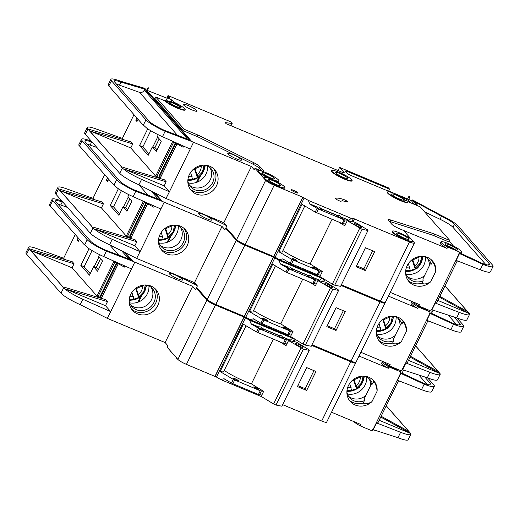 <?xml version="1.0" encoding="UTF-8"?>
<svg xmlns="http://www.w3.org/2000/svg" width="519" height="519" viewBox="0 0 519 519"><rect width="100%" height="100%" fill="white"/><g stroke="black" fill="none" stroke-linecap="round" stroke-linejoin="round"><path stroke-width="0.78" d="M295.616 343.941A4.197 0.655 -153.9 0 1 295.48 343.617A4.197 0.655 -153.9 0 1 298.853 344.551A4.197 0.655 -153.9 0 1 302.875 346.984A4.197 0.655 -153.9 0 1 303.018 347.308A4.197 0.655 -153.9 0 1 299.645 346.374A4.197 0.655 -153.9 0 1 295.616 343.941M288.551 340.561L296.401 342.112L308.818 349.676L309.253 350.344L281.882 406.208L275.991 405.047L303.362 349.177L288.551 340.561L286.06 345.635L279.838 341.846M275.991 405.047L273.604 403.99L300.968 348.126M273.604 403.99L261.18 396.425L263.665 391.345L251.41 383.878L273.331 339.121M251.41 383.878A22.901 3.581 -153.9 0 1 224.227 370.436M309.253 350.344L303.362 349.177M131.884 292.288L133.928 299.645A14.532 13.429 -41.4 0 1 129.16 299.872M349.657 383.457L351.7 390.82A14.532 13.429 -41.4 0 1 346.932 391.041M388.108 365.467A6.488 1.012 -153.9 0 1 396.406 369.534M398.78 369.8A6.87 1.077 -153.9 0 1 398.78 369.807A6.87 1.077 -153.9 0 1 393.253 368.276A6.87 1.077 -153.9 0 1 386.668 364.299A6.87 1.077 -153.9 0 1 386.61 364.228M387.881 365.311A6.87 1.077 -153.9 0 1 389.263 365.791M391.858 366.907A6.87 1.077 -153.9 0 1 396.672 369.619M402.614 371.059A11.45 1.791 -153.9 0 1 402.893 371.825A11.45 1.791 -153.9 0 1 400.863 371.902L388.984 366.927A11.45 1.791 -153.9 0 1 382.711 362.638A11.45 1.791 -153.9 0 1 382.321 361.749A11.45 1.791 -153.9 0 1 382.853 361.503M401.712 373.421L402.303 374.089L424.166 384.216A19.086 2.984 26.1 0 0 434.332 386.266L431.678 391.683A19.086 2.984 -153.9 0 1 421.512 389.633L424.166 384.216L423.186 383.106L402.193 373.252L401.712 373.421A11.45 1.791 -153.9 0 1 400.201 373.252L400.863 371.902M359.051 356.028L388.322 368.282A11.45 1.791 -153.9 0 1 382.042 363.994A11.45 1.791 -153.9 0 1 381.66 363.099L382.321 361.749M374.335 430.121L374.03 430.738A11.45 1.791 -153.9 0 1 372.006 430.815L372.668 429.46L372.999 429.596L397.217 380.168L400.532 373.395L400.201 373.252M372.551 384.047L371.591 383.658L364.195 398.748L364.435 400.603L363.242 403.042C365.253 404.392 368.172 403.905 372 401.596A15.648 14.461 -41.4 0 1 355.217 405.015A15.648 14.461 -41.4 0 1 350.28 401.485A15.648 14.461 -41.4 0 1 350.208 382.691A15.648 14.461 -41.4 0 1 368.821 377.255A15.648 14.461 -41.4 0 1 373.758 380.784A15.648 14.461 -41.4 0 1 377.112 391.17C376.638 386.642 375.516 383.45 373.745 381.608L372.551 384.047A13.643 12.605 138.6 0 0 370.125 379.7A13.643 12.605 138.6 0 0 365.817 376.625A13.643 12.605 138.6 0 0 364.688 376.217M199.568 290.776A11.45 1.791 -153.9 0 0 199.984 291.542A11.45 1.791 -153.9 0 0 201.216 292.645A11.45 1.791 -153.9 0 1 199.984 291.542A11.45 1.791 -153.9 0 1 199.568 290.776L199.432 290.984A11.45 1.791 -153.9 0 0 199.821 291.879A11.45 1.791 -153.9 0 0 202.313 293.89M221.1 306.671A11.45 1.791 -153.9 0 1 216.267 304.653A11.45 1.791 -153.9 0 0 221.1 306.671M207.204 299.431A11.45 1.791 -153.9 0 1 205.978 298.334A11.45 1.791 -153.9 0 1 205.563 297.569A11.45 1.791 -153.9 0 0 205.978 298.334A11.45 1.791 -153.9 0 0 207.204 299.431M224.227 307.981A11.45 1.791 -153.9 0 1 214.094 304.011A11.45 1.791 -153.9 0 1 205.809 298.672A11.45 1.791 -153.9 0 1 205.427 297.776L205.537 297.543M349.125 360.27A11.45 1.791 -153.9 0 1 344.292 358.246A11.45 1.791 -153.9 0 0 349.125 360.27M352.375 361.607A11.45 1.791 -153.9 0 1 339.692 356.319M171.854 352.57A11.45 1.791 -153.9 0 1 170.628 351.467A11.45 1.791 -153.9 0 1 170.213 350.708M191.738 366.602A11.45 1.791 -153.9 0 1 186.911 364.578M177.842 359.362A11.45 1.791 -153.9 0 1 176.616 358.259A11.45 1.791 -153.9 0 1 176.201 357.5M319.762 420.202A11.45 1.791 -153.9 0 1 314.936 418.178M129.108 300.748A13.643 12.605 138.6 0 0 131.891 306.573A13.643 12.605 138.6 0 0 136.192 309.655A13.643 12.605 138.6 0 0 152.411 304.913A13.643 12.605 138.6 0 0 152.352 288.532A13.643 12.605 138.6 0 0 148.051 285.45A13.643 12.605 138.6 0 0 146.916 285.041L141.35 296.68L129.108 300.735M130.788 305.114A13.643 12.605 138.6 0 0 133.779 306.917A13.643 12.605 138.6 0 0 149.368 302.934A13.643 12.605 138.6 0 0 151.035 287.254M137.444 313.846A15.648 14.461 -41.4 0 1 132.507 310.317A15.648 14.461 -41.4 0 1 132.436 291.522A15.648 14.461 -41.4 0 1 151.048 286.079A15.648 14.461 -41.4 0 1 155.985 289.608A15.648 14.461 -41.4 0 1 156.05 308.403A15.648 14.461 -41.4 0 1 137.444 313.846M131.521 309.045A15.648 14.461 138.6 0 0 135.323 311.432A15.648 14.461 138.6 0 0 153.384 306.671A15.648 14.461 138.6 0 0 154.85 288.467M258.799 389.192A2.861 0.448 26.1 0 0 256.055 387.537A2.861 0.448 26.1 0 0 253.752 386.902A2.861 0.448 26.1 0 0 253.849 387.122A2.861 0.448 26.1 0 0 256.594 388.783A2.861 0.448 26.1 0 0 258.897 389.419A2.861 0.448 26.1 0 0 258.799 389.192M238.344 380.628A2.861 0.448 26.1 0 0 235.6 378.974A2.861 0.448 26.1 0 0 233.297 378.332A2.861 0.448 26.1 0 0 233.394 378.559A2.861 0.448 26.1 0 0 236.139 380.213A2.861 0.448 26.1 0 0 238.442 380.855A2.861 0.448 26.1 0 0 238.344 380.628M282.278 337A2.861 0.448 -153.9 0 1 283.848 338.07A2.861 0.448 -153.9 0 1 283.945 338.291A2.861 0.448 -153.9 0 1 281.642 337.655A2.861 0.448 -153.9 0 1 278.898 335.994A2.861 0.448 -153.9 0 1 278.8 335.774A2.861 0.448 -153.9 0 1 279.306 335.754L261.816 328.43A2.861 0.448 -153.9 0 1 263.386 329.507A2.861 0.448 -153.9 0 1 263.483 329.727A2.861 0.448 -153.9 0 1 261.18 329.091A2.861 0.448 -153.9 0 1 258.436 327.431A2.861 0.448 -153.9 0 1 258.345 327.21A2.861 0.448 -153.9 0 1 258.851 327.191L250.956 323.882L259.688 328.923L285.301 339.647L290.166 340.302L282.362 336.831C281.506 335.534 280.513 335.118 279.391 335.585L279.306 335.754M279.391 335.585L261.9 328.261C261.051 326.964 260.058 326.555 258.936 327.022L258.851 327.191M169.33 273.831A7.636 1.194 -153.9 0 1 169.071 273.241A7.636 1.194 -153.9 0 1 175.214 274.94A7.636 1.194 -153.9 0 1 182.526 279.358A7.636 1.194 -153.9 0 1 182.785 279.955A7.636 1.194 -153.9 0 1 176.642 278.255A7.636 1.194 -153.9 0 1 169.33 273.831M364.675 376.217L359.122 387.849L346.88 391.91A13.643 12.605 138.6 0 0 349.663 397.749A13.643 12.605 138.6 0 0 353.964 400.824A13.643 12.605 138.6 0 0 364.435 400.603M348.56 396.282A13.643 12.605 138.6 0 0 351.551 398.086A13.643 12.605 138.6 0 0 365.817 395.433M363.242 403.042A15.648 14.461 -41.4 0 1 353.089 402.608A15.648 14.461 -41.4 0 1 349.287 400.22M372.623 379.642A15.648 14.461 -41.4 0 1 373.745 381.608M366.686 377.028A15.648 14.461 -41.4 0 1 347.438 394.005M400.532 373.395L402.303 374.089M398.547 380.687L378.014 422.609A11.45 1.791 -153.9 0 1 376.346 422.758M376.314 422.823L400.61 432.295A19.086 2.984 26.1 0 0 410.782 434.345A19.086 2.984 26.1 0 0 410.581 433.443L379.149 420.28M397.217 380.168L421.512 389.633M372.999 429.596L397.956 437.712L400.61 432.295M372.006 430.815L360.128 425.84L360.789 424.484L331.518 412.229M418.878 375.081L427.111 384.423M370.663 385.552A13.643 12.605 138.6 0 0 368.808 378.429M135.92 288.129L136.335 288.603L144.379 285.009M146.04 284.983A14.532 13.429 -41.4 0 1 138.722 297.711L138.651 297.082C139.014 297.212 138.91 296.362 138.333 294.545L136.335 288.603M135.628 288.343L138.722 297.711L138.651 297.082L143.685 291.847L145.339 284.97M101.86 297.166L100.712 296.686L117.151 263.139M137.749 302.259L139.935 297.796M100.712 296.686L100.517 296.472A1.907 0.668 -67.3 0 1 100.394 295.804L116.561 262.815M101.503 297.9L97.014 295.849L98.461 297.484M138.657 301.922L141.129 296.868M353.686 379.298L354.107 379.778L362.152 376.178M363.813 376.152A14.532 13.429 -41.4 0 1 356.495 388.88L356.417 388.257C356.787 388.381 356.683 387.537 356.105 385.721L354.107 379.778M353.4 379.512L356.495 388.88L356.417 388.257L361.458 383.022L363.112 376.145M96.638 267.927L93.628 266.727L97.591 271.216L102.567 261.057L98.604 256.568L99.557 254.621M93.628 266.727L89.482 275.187L80.834 265.384L89.021 248.679M79.323 239.188L78.246 241.387L77.084 240.07L78.161 237.871M75.249 234.562L63.636 258.261L64.726 259.494M30.653 249.237L72.31 261.777L74.048 263.749L72.063 267.81L98.143 297.387M64.077 287.13L105.733 299.677L107.472 301.643L105.48 305.71L110.696 311.621L134.81 262.147L192.659 286.365L195.559 289.647L196.305 288.129L197.778 288.746M124.936 266L124.391 267.11L111.423 259.993M258.936 327.022L251.04 323.713L249.633 320.262L244.118 317.09L215.456 305.127A7.636 1.194 -153.9 0 1 206.925 300.177L196.305 288.129M249.633 320.262L292.489 338.206L290.166 340.302M293.488 338.291L292.489 338.206M355.483 362.424A7.636 1.194 -153.9 0 1 355.664 362.937A7.636 1.194 -153.9 0 1 350.74 361.762L311.666 345.407M286.91 343.902L283.478 343.37L285.301 339.647M261.861 395.03L258.43 394.492L260.253 390.768L263.587 391.294M261.589 396.672L220.607 379.512L216.442 377.054L245.474 317.803M220.607 379.512L224.085 378.734L231.448 383.087L233.278 379.363L260.253 390.768M246.084 325.809L223.462 371.993L220.108 371.578L233.278 379.363M220.108 371.578L243.327 324.18L256.496 331.965L258.319 328.235M258.43 394.492L231.448 383.087M192.659 286.365L165.126 342.566L168.02 345.855L167.274 347.38L177.9 359.427A7.636 1.194 -153.9 0 0 186.431 364.377L216.442 377.054M355.664 362.937L326.639 422.187A7.636 1.194 -153.9 0 1 321.715 421.019L282.641 404.658M165.126 342.566L107.277 318.348L110.696 311.621M372 401.596L377.112 391.17M388.322 368.282L388.984 366.927M197.045 285.547A7.636 1.194 26.1 0 0 194.34 284.088L175.033 274.499M125.559 252.896L133.02 261.349L106.401 251.164L105.428 250.061L130.833 259.785L124.106 252.15M134.81 262.147L133.02 261.349M50.33 206.062L49.986 205.92L52.802 200.684L87.211 239.707A19.086 2.984 26.1 0 0 106.401 251.164L103.748 256.581L131.495 268.92M103.748 256.581A19.086 2.984 -153.9 0 1 88.191 248.121L83.397 243.807L50.226 205.946M30.958 250.606L72.063 267.81M29.006 248.737L62.624 286.507M83.397 243.807L83.747 243.956M408.803 431.425L386.233 405.832L408.836 431.438M386.259 405.78L408.94 431.497M410.782 434.345L408.122 439.762A19.086 2.984 -153.9 0 1 397.956 437.712M434.332 386.266A19.086 2.984 26.1 0 0 433.689 384.78L427.624 377.903M63.636 258.261L36.953 248.646A19.086 2.984 26.1 0 0 28.603 247.278A19.086 2.984 26.1 0 0 28.785 248.16L29.2 248.614M28.792 248.147L29.09 248.575M49.986 205.92L49.688 205.498A19.086 2.984 -153.9 0 1 49.506 204.616L52.16 199.199A19.086 2.984 26.1 0 0 52.802 200.684M110.592 311.582L82.845 299.242A19.086 2.984 26.1 0 1 67.295 290.783L65.816 289.102L105.48 305.71M107.277 318.348L80.192 304.659A19.086 2.984 -153.9 0 1 61.008 293.203L63.578 287.948L67.295 290.783M28.603 247.278L25.95 252.695A19.086 2.984 -153.9 0 0 26.592 254.18L61.008 293.203M256.496 331.965L283.478 343.37M61.995 201.106L60.502 200.568A19.086 2.984 26.1 0 0 52.16 199.199M62.423 286.631L63.578 287.948M30.816 250.547L62.501 286.469M381.128 416.244L408.959 431.51L410.581 433.443M215.138 376.398L244.164 317.148M215.093 376.34L244.118 317.09M214.976 376.327L244.001 317.077M315.961 371.481L306.671 390.444L297.432 386.571L306.723 367.614L315.961 371.481M294.364 341.71L295.447 339.484M294.182 341.671L295.298 339.394M423.186 383.106A15.272 2.387 26.1 0 0 430.906 384.592A15.272 2.387 26.1 0 0 430.394 383.398L424.698 376.943M62.987 202.235L62.261 201.975A15.272 2.387 26.1 0 0 55.585 200.879A15.272 2.387 26.1 0 0 56.097 202.066L90.514 241.088A15.272 2.387 26.1 0 0 105.428 250.061M57.881 204.09A15.272 2.387 -153.9 0 1 60.768 205.018L67.626 207.49M65.816 289.102L107.472 301.643M32.392 251.202L74.048 263.749M400.785 381.556L398.462 380.862M410.698 433.482L380.738 417.042M148.914 285.859A15.648 14.461 -41.4 0 1 129.666 302.83M224 378.902L225.265 379.434M290.251 340.133L282.362 336.831M297.88 385.656L305.127 388.692L306.671 390.444M305.127 388.692L313.969 370.644M96.69 267.83L98.331 269.698M92.064 250.586L84.136 266.766L80.834 265.384M84.136 266.766L90.228 273.675M94.062 266.909L98.941 256.95M78.583 240.699L77.084 240.07M360.128 425.84A11.45 1.791 -153.9 0 1 353.887 421.597M324.978 284.016A4.197 0.655 -153.9 0 1 324.836 283.685A4.197 0.655 -153.9 0 1 328.216 284.62A4.197 0.655 -153.9 0 1 332.238 287.052A4.197 0.655 -153.9 0 1 332.381 287.383A4.197 0.655 -153.9 0 1 329.001 286.443A4.197 0.655 -153.9 0 1 324.978 284.016M317.907 280.63L325.757 282.18L338.18 289.751L338.609 290.413L311.238 346.277L305.354 345.116L332.724 289.252L317.907 280.63L315.422 285.709L309.194 281.914M305.354 345.116L302.96 344.065L330.331 288.194M302.96 344.065L290.536 336.494L293.027 331.414L280.766 323.947L302.694 279.196M280.766 323.947A22.901 3.581 -153.9 0 1 253.583 310.505M338.609 290.413L332.724 289.252M354.334 224.085A4.197 0.655 -153.9 0 1 354.198 223.754A4.197 0.655 -153.9 0 1 357.572 224.695A4.197 0.655 -153.9 0 1 361.594 227.121A4.197 0.655 -153.9 0 1 361.737 227.452A4.197 0.655 -153.9 0 1 358.357 226.518A4.197 0.655 -153.9 0 1 354.334 224.085M347.263 220.698L355.113 222.255L367.536 229.82L367.965 230.488L340.6 286.352L334.71 285.191L362.08 229.32L347.263 220.698L344.778 225.778L338.55 221.989M334.71 285.191L332.316 284.133L359.686 228.269M332.316 284.133L319.899 276.569L322.383 271.489L310.122 264.022L332.05 219.265M310.122 264.022A22.901 3.581 -153.9 0 1 282.939 250.58M367.965 230.488L362.08 229.32M161.247 232.356L163.284 239.72A14.532 13.429 -41.4 0 1 158.516 239.94M379.019 323.532L381.056 330.888A14.532 13.429 -41.4 0 1 376.288 331.116M417.464 305.535A6.488 1.012 -153.9 0 1 425.768 309.603M428.136 309.875A6.87 1.077 -153.9 0 1 428.136 309.882A6.87 1.077 -153.9 0 1 422.609 308.351A6.87 1.077 -153.9 0 1 416.024 304.368A6.87 1.077 -153.9 0 1 415.966 304.296M417.237 305.38A6.87 1.077 -153.9 0 1 418.625 305.86M421.22 306.976A6.87 1.077 -153.9 0 1 426.034 309.687M431.97 311.128A11.45 1.791 -153.9 0 1 432.249 311.893A11.45 1.791 -153.9 0 1 430.225 311.971L418.346 307.001A11.45 1.791 -153.9 0 1 412.067 302.713A11.45 1.791 -153.9 0 1 411.684 301.818A11.45 1.791 -153.9 0 1 412.216 301.578M431.075 313.489L431.659 314.157L453.522 324.284A19.086 2.984 26.1 0 0 463.694 326.341L461.034 331.758A19.086 2.984 -153.9 0 1 450.868 329.701L453.522 324.284L452.549 323.181L431.549 313.327L431.075 313.489A11.45 1.791 -153.9 0 1 429.563 313.327L430.225 311.971M388.407 296.096L417.685 308.351A11.45 1.791 -153.9 0 1 411.405 304.069A11.45 1.791 -153.9 0 1 411.016 303.174L411.684 301.818M403.691 370.19L403.386 370.806A11.45 1.791 -153.9 0 1 401.362 370.884L405.676 362.898L429.888 313.463L429.563 313.327M401.907 324.122L400.947 323.733L393.558 338.823L393.798 340.672L392.604 343.111C394.609 344.46 397.528 343.98 401.362 341.671A15.648 14.461 -41.4 0 1 384.573 345.09A15.648 14.461 -41.4 0 1 379.636 341.56A15.648 14.461 -41.4 0 1 379.571 322.766A15.648 14.461 -41.4 0 1 398.177 317.323A15.648 14.461 -41.4 0 1 403.114 320.852A15.648 14.461 -41.4 0 1 406.468 331.245C405.994 326.711 404.872 323.525 403.101 321.683L401.907 324.122A13.643 12.605 138.6 0 0 399.481 319.775A13.643 12.605 138.6 0 0 395.18 316.694A13.643 12.605 138.6 0 0 394.044 316.285L388.478 327.924L376.243 331.978M230.572 232.713A11.45 1.791 -153.9 0 1 229.346 231.61A11.45 1.791 -153.9 0 1 228.931 230.851A11.45 1.791 -153.9 0 0 229.346 231.61A11.45 1.791 -153.9 0 0 230.572 232.713M231.675 233.959A11.45 1.791 -153.9 0 1 229.177 231.948A11.45 1.791 -153.9 0 1 228.795 231.059L228.905 230.825M250.456 246.746A11.45 1.791 -153.9 0 1 245.63 244.721A11.45 1.791 -153.9 0 0 250.456 246.746M236.56 239.506A11.45 1.791 -153.9 0 1 235.334 238.403A11.45 1.791 -153.9 0 1 234.919 237.644A11.45 1.791 -153.9 0 0 235.334 238.403A11.45 1.791 -153.9 0 0 236.56 239.506M253.59 248.056A11.45 1.791 -153.9 0 1 243.456 244.086A11.45 1.791 -153.9 0 1 235.165 238.74A11.45 1.791 -153.9 0 1 234.783 237.845L234.899 237.618M378.481 300.345A11.45 1.791 -153.9 0 1 373.654 298.321A11.45 1.791 -153.9 0 0 378.481 300.345M381.737 301.675A11.45 1.791 -153.9 0 1 369.048 296.394M177.407 225.525A13.643 12.605 138.6 0 0 176.272 225.116L170.706 236.748L158.47 240.81A13.643 12.605 138.6 0 0 161.247 246.648A13.643 12.605 138.6 0 0 165.555 249.723A13.643 12.605 138.6 0 0 181.773 244.981A13.643 12.605 138.6 0 0 181.708 228.6A13.643 12.605 138.6 0 0 177.407 225.525M160.15 245.182A13.643 12.605 138.6 0 0 163.135 246.986A13.643 12.605 138.6 0 0 178.731 243.009A13.643 12.605 138.6 0 0 180.398 227.328M166.807 253.914A15.648 14.461 -41.4 0 1 161.87 250.385A15.648 14.461 -41.4 0 1 161.798 231.591A15.648 14.461 -41.4 0 1 180.404 226.154A15.648 14.461 -41.4 0 1 185.341 229.683A15.648 14.461 -41.4 0 1 185.413 248.471A15.648 14.461 -41.4 0 1 166.807 253.914M160.877 249.12A15.648 14.461 138.6 0 0 164.679 251.507A15.648 14.461 138.6 0 0 182.74 246.739A15.648 14.461 138.6 0 0 184.206 228.542M288.155 329.267A2.861 0.448 26.1 0 0 285.418 327.606A2.861 0.448 26.1 0 0 283.115 326.97A2.861 0.448 26.1 0 0 283.212 327.191A2.861 0.448 26.1 0 0 285.95 328.851A2.861 0.448 26.1 0 0 288.253 329.487A2.861 0.448 26.1 0 0 288.155 329.267M267.7 320.703A2.861 0.448 26.1 0 0 264.956 319.042A2.861 0.448 26.1 0 0 262.653 318.407A2.861 0.448 26.1 0 0 262.75 318.627A2.861 0.448 26.1 0 0 265.494 320.288A2.861 0.448 26.1 0 0 267.798 320.924A2.861 0.448 26.1 0 0 267.7 320.703M311.634 277.068A2.861 0.448 -153.9 0 1 313.204 278.139A2.861 0.448 -153.9 0 1 313.301 278.366A2.861 0.448 -153.9 0 1 310.998 277.723A2.861 0.448 -153.9 0 1 308.254 276.069A2.861 0.448 -153.9 0 1 308.156 275.842A2.861 0.448 -153.9 0 1 308.669 275.823L291.178 268.505A2.861 0.448 -153.9 0 1 292.748 269.575A2.861 0.448 -153.9 0 1 292.846 269.796A2.861 0.448 -153.9 0 1 290.543 269.16A2.861 0.448 -153.9 0 1 287.798 267.506A2.861 0.448 -153.9 0 1 287.701 267.279A2.861 0.448 -153.9 0 1 288.207 267.259L280.318 263.957L289.051 268.991L314.657 279.715L319.529 280.37L311.718 276.899C310.862 275.602 309.875 275.187 308.747 275.654L308.669 275.823M308.747 275.654L291.263 268.336C290.406 267.038 289.42 266.623 288.292 267.09L288.207 267.259M198.686 213.906A7.636 1.194 -153.9 0 1 198.427 213.309A7.636 1.194 -153.9 0 1 204.57 215.009A7.636 1.194 -153.9 0 1 211.882 219.433A7.636 1.194 -153.9 0 1 212.141 220.024A7.636 1.194 -153.9 0 1 205.998 218.324A7.636 1.194 -153.9 0 1 198.686 213.906M376.243 331.991A13.643 12.605 138.6 0 0 379.019 337.817A13.643 12.605 138.6 0 0 383.32 340.899A13.643 12.605 138.6 0 0 393.798 340.672M377.923 336.357A13.643 12.605 138.6 0 0 380.907 338.161A13.643 12.605 138.6 0 0 395.18 335.508M392.604 343.111A15.648 14.461 -41.4 0 1 382.451 342.676A15.648 14.461 -41.4 0 1 378.649 340.289M401.978 319.71A15.648 14.461 -41.4 0 1 403.101 321.683M396.042 317.103A15.648 14.461 -41.4 0 1 376.8 334.074M429.888 313.463L431.659 314.157M427.909 320.761L407.37 362.684A11.45 1.791 -153.9 0 1 405.702 362.833M405.676 362.898L429.972 372.363A19.086 2.984 26.1 0 0 440.138 374.42A19.086 2.984 26.1 0 0 439.943 373.511L408.511 360.355M426.573 320.236L450.868 329.701M402.355 369.671L427.319 377.78L429.972 372.363M401.362 370.884L389.484 365.914L390.145 364.559L360.874 352.304M448.234 315.15L456.473 324.492M400.019 325.621A13.643 12.605 138.6 0 0 398.164 318.497M165.276 228.198L165.697 228.671L173.735 225.077M175.396 225.051A14.532 13.429 -41.4 0 1 168.078 237.78L168.007 237.157C168.37 237.28 168.266 236.437 167.695 234.62L165.697 228.671M164.984 228.412L168.078 237.78L168.007 237.157L173.041 231.922L174.702 225.038M131.216 237.241L130.074 236.761L146.507 203.208M167.105 242.334L169.291 237.871M130.074 236.761L129.88 236.541A1.907 0.668 -67.3 0 1 129.756 235.873L145.917 202.884M130.859 237.968L126.377 235.918L127.823 237.553M168.013 241.99L170.492 236.936M383.048 319.367L383.47 319.847L391.508 316.246M393.168 316.227A14.532 13.429 -41.4 0 1 385.851 328.955L385.779 328.326C386.142 328.449 386.039 327.606 385.468 325.789L383.47 319.847M382.756 319.587L385.851 328.955L385.779 328.326L390.813 323.09L392.474 316.214M126 207.996L122.99 206.796L126.947 211.285L131.923 201.132L127.966 196.636L128.92 194.69M122.99 206.796L118.838 215.262L110.197 205.459L118.377 188.754M108.679 179.256L107.608 181.455L106.447 180.138L107.524 177.946M104.604 174.637L92.998 198.329L94.082 199.562M60.009 189.305L101.672 201.852L103.411 203.824L101.419 207.885L127.505 237.462M93.433 227.199L135.096 239.746L136.834 241.718L134.843 245.779L140.059 251.696L164.166 202.215L222.015 226.433L224.915 229.722L225.661 228.198L227.134 228.814M154.292 206.075L153.754 207.185L140.779 200.068M288.292 267.09L280.396 263.788L278.988 260.337L273.474 257.165L244.819 245.202A7.636 1.194 -153.9 0 1 236.288 240.245L225.661 228.198M278.988 260.337L321.851 278.281L319.529 280.37M322.844 278.366L321.851 278.281M384.839 302.493A7.636 1.194 -153.9 0 1 385.027 303.005A7.636 1.194 -153.9 0 1 380.103 301.837L341.028 285.476M316.266 283.977L312.834 283.439L314.657 279.715M291.224 335.099L287.786 334.567L289.615 330.843L292.943 331.369M290.951 336.747L249.963 319.587L245.805 317.128L274.83 257.878M249.963 319.587L253.447 318.809L260.81 323.162L262.633 319.438L289.615 330.843M275.446 265.877L252.818 312.062L249.464 311.653L262.633 319.438M249.464 311.653L272.689 264.249L285.852 272.034L287.682 268.31M287.786 334.567L260.81 323.162M222.015 226.433L194.482 282.641L197.382 285.924L196.636 287.448L207.263 299.495A7.636 1.194 -153.9 0 0 215.794 304.452L245.805 317.128M385.027 303.005L355.995 362.256A7.636 1.194 -153.9 0 1 351.071 361.088L311.997 344.726M194.482 282.641L136.633 258.423L140.059 251.696M401.362 341.671L406.468 331.245M417.685 308.351L418.346 307.001M226.407 225.622A7.636 1.194 26.1 0 0 223.695 224.163L204.389 214.568M154.922 192.964L162.376 201.417L135.757 191.239L134.784 190.129L160.196 199.854L153.462 192.225M164.166 202.215L162.376 201.417M79.686 146.131L79.342 145.988L82.158 140.759L116.574 179.775A19.086 2.984 26.1 0 0 135.757 191.239L133.104 196.656L160.851 208.988M133.104 196.656A19.086 2.984 -153.9 0 1 117.553 188.189L112.759 183.882L79.582 146.014M60.321 190.681L101.419 207.885M58.368 188.812L91.986 226.576M112.759 183.882L113.11 184.024M415.596 345.888L438.192 371.513M415.615 345.849L438.296 371.572M415.589 345.901L438.166 371.494M440.138 374.42L437.485 379.837A19.086 2.984 -153.9 0 1 427.319 377.78M463.694 326.341A19.086 2.984 26.1 0 0 463.052 324.849L456.986 317.972M92.998 198.329L66.309 188.715A19.086 2.984 26.1 0 0 57.966 187.346A19.086 2.984 26.1 0 0 58.147 188.228L58.154 188.215M79.342 145.988L79.044 145.567A19.086 2.984 -153.9 0 1 78.862 144.684L81.515 139.267A19.086 2.984 26.1 0 0 82.158 140.759M139.955 251.65L112.208 239.317A19.086 2.984 26.1 0 1 96.651 230.851L95.172 229.171L134.843 245.779M136.633 258.423L109.554 244.734A19.086 2.984 -153.9 0 1 90.364 233.271L92.94 228.016L96.651 230.851M57.966 187.346L55.306 192.763A19.086 2.984 -153.9 0 0 55.948 194.255L90.364 233.271M285.852 272.034L312.834 283.439M91.35 141.174L89.865 140.636A19.086 2.984 26.1 0 0 81.515 139.267M91.779 226.699L92.94 228.016M60.172 190.616L91.857 226.544M410.49 356.313L438.315 371.578L439.943 373.511M244.501 316.467L273.526 257.216M244.449 316.415L273.474 257.165M244.332 316.402L273.357 257.152M345.317 311.556L336.033 330.512L326.795 326.646L336.078 307.683L345.317 311.556M323.72 281.778L324.81 279.559M323.538 281.746L324.654 279.469M452.549 323.181A15.272 2.387 26.1 0 0 460.262 324.66A15.272 2.387 26.1 0 0 459.75 323.467L454.06 317.018M92.35 142.303L91.623 142.044A15.272 2.387 26.1 0 0 84.941 140.947A15.272 2.387 26.1 0 0 85.46 142.141L119.87 181.157A15.272 2.387 26.1 0 0 134.784 190.129M87.244 144.165A15.272 2.387 -153.9 0 1 90.131 145.093L96.982 147.558M95.172 229.171L136.834 241.718M61.748 191.277L103.411 203.824M430.141 321.631L427.825 320.93M440.054 373.55L410.094 357.117M178.27 225.927A15.648 14.461 -41.4 0 1 159.028 242.898M253.363 318.977L254.628 319.503M319.613 280.202L311.718 276.899M327.242 325.731L334.483 328.761L336.033 330.512M334.483 328.761L343.325 310.719M126.046 207.905L127.693 209.767M121.427 190.655L113.492 206.841L110.197 205.459M113.492 206.841L119.584 213.744M123.418 206.977L128.297 197.019M107.939 180.768L106.447 180.138M389.484 365.914A11.45 1.791 -153.9 0 1 383.243 361.665M190.603 172.431L192.646 179.788A14.532 13.429 -41.4 0 1 187.878 180.015M408.375 263.6L410.419 270.963A14.532 13.429 -41.4 0 1 405.65 271.184M446.827 245.61A6.488 1.012 -153.9 0 1 455.124 249.678M445.386 244.443A6.87 1.077 -153.9 0 1 445.153 243.904A6.87 1.077 -153.9 0 1 450.68 245.435A6.87 1.077 -153.9 0 1 457.265 249.412A6.87 1.077 -153.9 0 1 457.499 249.95A6.87 1.077 -153.9 0 1 451.971 248.419A6.87 1.077 -153.9 0 1 445.386 244.443M446.593 245.448A6.87 1.077 -153.9 0 1 455.39 249.762M461.222 251.073A11.45 1.791 -153.9 0 1 461.612 251.968A11.45 1.791 -153.9 0 1 459.581 252.046L447.702 247.07A11.45 1.791 -153.9 0 1 441.429 242.782A11.45 1.791 -153.9 0 1 441.04 241.886A11.45 1.791 -153.9 0 1 450.252 244.443A11.45 1.791 -153.9 0 1 461.222 251.073M460.431 253.564L461.021 254.226L482.884 264.359A19.086 2.984 26.1 0 0 493.05 266.409L490.397 271.826A19.086 2.984 -153.9 0 1 480.231 269.776L482.884 264.359L481.904 263.25L460.911 253.395L460.431 253.564A11.45 1.791 -153.9 0 1 458.919 253.395L459.581 252.046M400.188 229.048L447.041 248.426A11.45 1.791 -153.9 0 1 440.761 244.138A11.45 1.791 -153.9 0 1 440.378 243.242L441.04 241.886M433.047 310.265L432.749 310.881A11.45 1.791 -153.9 0 1 430.725 310.959L431.386 309.603L431.717 309.739L459.25 253.538L458.919 253.395M431.263 264.19L430.309 263.801L422.914 278.891L423.154 280.747L421.96 283.186C423.971 284.535 426.89 284.049 430.718 281.739A15.648 14.461 -41.4 0 1 413.935 285.158A15.648 14.461 -41.4 0 1 408.998 281.629A15.648 14.461 -41.4 0 1 408.927 262.835A15.648 14.461 -41.4 0 1 427.533 257.398A15.648 14.461 -41.4 0 1 432.47 260.927A15.648 14.461 -41.4 0 1 435.824 271.314C435.357 266.785 434.234 263.594 432.463 261.751L431.263 264.19A13.643 12.605 138.6 0 0 428.843 259.844A13.643 12.605 138.6 0 0 424.536 256.769A13.643 12.605 138.6 0 0 423.4 256.36L417.84 267.992L405.599 272.053A13.643 12.605 138.6 0 0 408.382 277.892A13.643 12.605 138.6 0 0 412.683 280.967A13.643 12.605 138.6 0 0 423.154 280.747M346.841 201.852A3.056 0.48 26.1 0 0 347.769 201.936A3.056 0.48 26.1 0 0 347.665 201.696A3.056 0.48 26.1 0 0 343.208 199.328A25.191 3.944 26.1 0 0 335.657 198.518A3.056 0.48 26.1 0 0 335.644 198.537A3.056 0.48 26.1 0 0 338.122 200.282A3.056 0.48 26.1 0 0 341.119 201.236A19.086 2.984 26.1 0 1 346.841 201.852M168.72 101.795A6.87 1.077 -153.9 0 1 174.618 103.703A6.87 1.077 -153.9 0 1 180.651 107.427A6.87 1.077 -153.9 0 1 180.872 107.751M168.941 102.12A6.87 1.077 -153.9 0 1 168.707 101.581A6.87 1.077 -153.9 0 1 174.235 103.112A6.87 1.077 -153.9 0 1 180.82 107.089A6.87 1.077 -153.9 0 1 181.053 107.628A6.87 1.077 -153.9 0 1 175.526 106.097A6.87 1.077 -153.9 0 1 168.941 102.12M231.026 125.754L232.155 123.464L230.702 121.822L168.013 95.574L170.089 97.929A3.627 0.564 26.1 0 0 167.747 97.371L166.508 99.914A3.627 0.564 26.1 0 0 168.039 101.224A7.636 1.194 26.1 0 1 175.565 103.612L174.786 102.697L175.513 102.918A11.45 1.791 -153.9 0 1 184.777 108.75A11.45 1.791 -153.9 0 1 185.166 109.639A11.45 1.791 -153.9 0 1 175.954 107.089A11.45 1.791 -153.9 0 1 164.984 100.459L164.815 100.796A11.45 1.791 -153.9 0 0 175.785 107.433A11.45 1.791 -153.9 0 0 184.998 109.983L185.166 109.639M396.853 195.267L406.487 199.302L405.929 200.438L404.684 200.191A7.636 1.194 26.1 0 0 404.431 199.809A7.636 1.194 26.1 0 0 394.615 194.346L395.53 194.515L394.933 193.762A11.45 1.791 -153.9 0 0 387.544 192.011L387.382 192.348A11.45 1.791 -153.9 0 0 396.873 198.991A11.45 1.791 -153.9 0 0 407.947 202.423L408.116 202.086A11.45 1.791 -153.9 0 1 397.041 198.654A11.45 1.791 -153.9 0 1 387.544 192.011M351.7 179.665A11.45 1.791 -153.9 0 1 352.083 180.56A11.45 1.791 -153.9 0 1 342.877 178.011A11.45 1.791 -153.9 0 1 331.901 171.38A11.45 1.791 -153.9 0 1 331.518 170.485A11.45 1.791 -153.9 0 1 340.73 173.035A11.45 1.791 -153.9 0 1 351.7 179.665M352.083 180.56L351.921 180.897A11.45 1.791 -153.9 0 1 342.709 178.348A11.45 1.791 -153.9 0 1 331.738 171.718A11.45 1.791 -153.9 0 1 331.356 170.822L331.518 170.485M278.502 179.97A11.45 1.791 -153.9 0 1 278.885 180.865A11.45 1.791 -153.9 0 1 269.672 178.315A11.45 1.791 -153.9 0 1 258.702 171.685A11.45 1.791 -153.9 0 1 258.319 170.79A11.45 1.791 -153.9 0 1 267.532 173.34A11.45 1.791 -153.9 0 1 278.502 179.97M278.885 180.865L278.722 181.202A11.45 1.791 -153.9 0 1 274.966 180.807M268.064 177.978A11.45 1.791 -153.9 0 1 258.54 172.023A11.45 1.791 -153.9 0 1 258.151 171.127L258.319 170.79M284.49 186.762A11.45 1.791 -153.9 0 1 284.873 187.657A11.45 1.791 -153.9 0 1 275.667 185.108A11.45 1.791 -153.9 0 1 264.69 178.471A11.45 1.791 -153.9 0 1 264.307 177.582A11.45 1.791 -153.9 0 1 273.519 180.132A11.45 1.791 -153.9 0 1 284.49 186.762M284.873 187.657L284.71 187.995A11.45 1.791 -153.9 0 1 275.498 185.445A11.45 1.791 -153.9 0 1 264.528 178.815A11.45 1.791 -153.9 0 1 264.139 177.92L264.307 177.582M412.514 240.362A11.45 1.791 -153.9 0 1 412.897 241.257A11.45 1.791 -153.9 0 1 403.685 238.701A11.45 1.791 -153.9 0 1 392.714 232.071A11.45 1.791 -153.9 0 1 392.332 231.176A11.45 1.791 -153.9 0 1 401.544 233.732A11.45 1.791 -153.9 0 1 412.514 240.362M412.897 241.257L412.735 241.595A11.45 1.791 -153.9 0 1 403.523 239.045A11.45 1.791 -153.9 0 1 392.552 232.408A11.45 1.791 -153.9 0 1 392.163 231.519L392.332 231.176M206.763 165.593A13.643 12.605 138.6 0 0 205.634 165.185L200.068 176.823L187.826 180.878A13.643 12.605 138.6 0 0 190.609 186.717A13.643 12.605 138.6 0 0 194.91 189.792A13.643 12.605 138.6 0 0 211.129 185.049A13.643 12.605 138.6 0 0 211.071 168.675A13.643 12.605 138.6 0 0 206.763 165.593M189.506 185.257A13.643 12.605 138.6 0 0 192.497 187.054A13.643 12.605 138.6 0 0 208.087 183.077A13.643 12.605 138.6 0 0 209.754 167.397M196.163 193.989A15.648 14.461 -41.4 0 1 191.226 190.46A15.648 14.461 -41.4 0 1 191.154 171.666A15.648 14.461 -41.4 0 1 209.767 166.223A15.648 14.461 -41.4 0 1 214.704 169.752A15.648 14.461 -41.4 0 1 214.769 188.546A15.648 14.461 -41.4 0 1 196.163 193.989M190.233 189.188A15.648 14.461 138.6 0 0 194.035 191.576A15.648 14.461 138.6 0 0 212.102 186.814A15.648 14.461 138.6 0 0 213.569 168.61M317.518 269.335A2.861 0.448 26.1 0 0 314.774 267.681A2.861 0.448 26.1 0 0 312.47 267.038A2.861 0.448 26.1 0 0 312.568 267.266A2.861 0.448 26.1 0 0 315.312 268.92A2.861 0.448 26.1 0 0 317.615 269.562A2.861 0.448 26.1 0 0 317.518 269.335M297.063 260.772A2.861 0.448 26.1 0 0 294.318 259.117A2.861 0.448 26.1 0 0 292.015 258.475A2.861 0.448 26.1 0 0 292.113 258.702A2.861 0.448 26.1 0 0 294.85 260.356A2.861 0.448 26.1 0 0 297.153 260.999A2.861 0.448 26.1 0 0 297.063 260.772M396.678 233.732A6.87 1.077 -153.9 0 1 396.445 233.193A6.87 1.077 -153.9 0 1 401.972 234.724A6.87 1.077 -153.9 0 1 408.557 238.701A6.87 1.077 -153.9 0 1 408.784 239.24A6.87 1.077 -153.9 0 1 403.257 237.708A6.87 1.077 -153.9 0 1 396.678 233.732M268.654 180.132A6.87 1.077 -153.9 0 1 268.42 179.593A6.87 1.077 -153.9 0 1 273.948 181.125A6.87 1.077 -153.9 0 1 280.532 185.108A6.87 1.077 -153.9 0 1 280.76 185.64A6.87 1.077 -153.9 0 1 275.232 184.109A6.87 1.077 -153.9 0 1 268.654 180.132M340.996 217.137A2.861 0.448 -153.9 0 1 342.566 218.214A2.861 0.448 -153.9 0 1 342.657 218.434A2.861 0.448 -153.9 0 1 340.354 217.798A2.861 0.448 -153.9 0 1 337.616 216.138A2.861 0.448 -153.9 0 1 337.519 215.917A2.861 0.448 -153.9 0 1 338.025 215.898L320.534 208.573A2.861 0.448 -153.9 0 1 322.104 209.644A2.861 0.448 -153.9 0 1 322.202 209.871A2.861 0.448 -153.9 0 1 319.899 209.235A2.861 0.448 -153.9 0 1 317.154 207.574A2.861 0.448 -153.9 0 1 317.064 207.353A2.861 0.448 -153.9 0 1 317.57 207.334L309.674 204.025L318.407 209.066L344.019 219.79L348.885 220.445L341.074 216.968C340.224 215.67 339.231 215.262 338.109 215.729L338.025 215.898M338.109 215.729L320.619 208.404C319.769 207.107 318.776 206.692 317.647 207.165L317.57 207.334M335.864 173.035A6.87 1.077 -153.9 0 1 335.631 172.503A6.87 1.077 -153.9 0 1 341.158 174.034A6.87 1.077 -153.9 0 1 347.743 178.011A6.87 1.077 -153.9 0 1 347.97 178.549A6.87 1.077 -153.9 0 1 342.443 177.018A6.87 1.077 -153.9 0 1 335.864 173.035M228.042 153.974A7.636 1.194 -153.9 0 1 227.789 153.377A7.636 1.194 -153.9 0 1 233.926 155.077A7.636 1.194 -153.9 0 1 241.244 159.502A7.636 1.194 -153.9 0 1 241.497 160.099A7.636 1.194 -153.9 0 1 235.36 158.399A7.636 1.194 -153.9 0 1 228.042 153.974M262.666 173.34A6.87 1.077 -153.9 0 1 262.432 172.808A6.87 1.077 -153.9 0 1 267.96 174.332A6.87 1.077 -153.9 0 1 274.545 178.315A6.87 1.077 -153.9 0 1 274.772 178.847A6.87 1.077 -153.9 0 1 269.244 177.323A6.87 1.077 -153.9 0 1 262.666 173.34M183.616 105.007A7.636 1.194 -153.9 0 1 183.363 104.41A7.636 1.194 -153.9 0 1 189.5 106.11A7.636 1.194 -153.9 0 1 196.818 110.534A7.636 1.194 -153.9 0 1 197.071 111.131A7.636 1.194 -153.9 0 1 190.934 109.431A7.636 1.194 -153.9 0 1 183.616 105.007M169.045 102.224A6.299 0.986 -153.9 0 1 169.058 102.172A6.299 0.986 -153.9 0 1 174.125 103.573A6.299 0.986 -153.9 0 1 180.158 107.219A6.299 0.986 -153.9 0 1 180.372 107.712A6.299 0.986 -153.9 0 1 180.333 107.757M391.89 194.56A6.87 1.077 -153.9 0 1 391.657 194.022A6.87 1.077 -153.9 0 1 397.184 195.553A6.87 1.077 -153.9 0 1 403.769 199.53A6.87 1.077 -153.9 0 1 404.003 200.068A6.87 1.077 -153.9 0 1 398.475 198.537A6.87 1.077 -153.9 0 1 391.89 194.56M291.418 190.071A3.627 0.564 -153.9 0 1 291.295 189.785A3.627 0.564 -153.9 0 1 294.215 190.596A3.627 0.564 -153.9 0 1 297.685 192.698A3.627 0.564 -153.9 0 1 297.809 192.977A3.627 0.564 -153.9 0 1 294.896 192.173A3.627 0.564 -153.9 0 1 291.418 190.071M407.279 276.426A13.643 12.605 138.6 0 0 410.269 278.229A13.643 12.605 138.6 0 0 424.536 275.576M421.96 283.186A15.648 14.461 -41.4 0 1 411.807 282.751A15.648 14.461 -41.4 0 1 408.005 280.357M431.341 259.785A15.648 14.461 -41.4 0 1 432.463 261.751M425.405 257.171A15.648 14.461 -41.4 0 1 406.156 274.142M459.25 253.538L461.021 254.226M493.05 266.409A19.086 2.984 26.1 0 0 492.408 264.924L457.784 225.661A19.086 2.984 26.1 0 0 441.578 215.58L413.695 200.568L418.106 205.946M449.402 241.426L453.411 245.967M413.695 200.568L412.443 199.971L412.397 200.418L416.789 205.388M433.936 235.684L449.104 242.036L449.85 240.511L434.682 234.16A7.636 1.194 26.1 0 0 432.282 233.265L431.536 234.789A7.636 1.194 26.1 0 1 433.936 235.684L434.682 234.16M411.288 239.259L403.503 230.43L399.539 228.775A6.87 1.077 26.1 0 1 391.864 224.318L388.322 220.296A7.636 1.194 26.1 0 1 388.063 219.699A7.636 1.194 26.1 0 1 390.586 219.972L389.84 221.496L431.536 234.789M389.84 221.496A7.636 1.194 26.1 0 0 389.211 221.308M457.265 260.83L436.726 302.752A11.45 1.791 -153.9 0 1 435.065 302.901M435.032 302.966L459.328 312.438A19.086 2.984 26.1 0 0 469.494 314.488A19.086 2.984 26.1 0 0 469.299 313.586L437.867 300.423M455.929 260.304L480.231 269.776M431.717 309.739L456.675 317.855L459.328 312.438M430.725 310.959L418.846 305.983L419.508 304.627L390.236 292.372M424.607 211.882L440.028 219.265A15.272 2.387 -153.9 0 1 452.99 227.328L485.829 264.567M429.382 265.696A13.643 12.605 138.6 0 0 427.526 258.572M194.631 168.266L195.053 168.746L203.098 165.146M204.758 165.126A14.532 13.429 -41.4 0 1 197.441 177.855L197.363 177.226C197.733 177.349 197.629 176.505 197.051 174.689L195.053 168.746M194.346 168.487L197.441 177.855L197.363 177.226L202.404 171.99L204.058 165.113M160.579 177.31L159.43 176.83L175.87 143.283M196.461 182.403L198.654 177.939M159.43 176.83L159.236 176.609A1.907 0.668 -67.3 0 1 159.112 175.947L175.273 142.952M160.222 178.043L155.732 175.986L157.179 177.628M197.376 182.065L199.847 177.011M412.404 259.442L412.826 259.915L420.87 256.321M422.531 256.295A14.532 13.429 -41.4 0 1 415.206 269.024L415.135 268.401C415.505 268.524 415.401 267.681 414.824 265.864L412.826 259.915M412.118 259.656L415.206 269.024L415.135 268.401L420.176 263.165L421.83 256.282M155.356 148.071L152.346 146.871L156.31 151.36L161.286 141.2L157.322 136.711L158.276 134.765M152.346 146.871L148.2 155.33L139.553 145.528L147.74 128.822M138.041 119.331L136.964 121.524L135.803 120.213L136.88 118.014M133.96 114.705L122.354 138.404L123.438 139.637M89.372 129.374L131.028 141.921L132.767 143.893L130.775 147.954L156.861 177.53M122.795 167.274L164.452 179.814L166.19 181.786L164.199 185.854L169.415 191.764L193.529 142.29L251.378 166.508L254.271 169.791L255.017 168.266L258.981 169.927A6.87 1.077 26.1 0 0 263.412 170.978A6.87 1.077 26.1 0 0 263.178 170.44L262.848 171.127M183.655 146.144L183.11 147.253L170.141 140.136M317.647 207.165L309.759 203.857L308.351 200.405L302.837 197.233L274.175 185.27A7.636 1.194 -153.9 0 1 265.644 180.32L255.017 168.266M308.351 200.405L351.207 218.35L348.885 220.445M351.856 221.607L353.361 218.531L351.207 218.35M353.361 218.531L409.459 241.906A7.636 1.194 -153.9 0 0 414.383 243.074A7.636 1.194 -153.9 0 0 414.13 242.483L412.929 241.121M390.586 219.972L432.282 233.265M408.103 201.755L420.098 206.776L449.85 240.511M391.644 192.517L349.838 175.013L347.704 173.774L345.193 170.926L346.361 171.069L345.985 171.828M232.155 123.464L225.149 122.607L226.115 123.697L343.254 172.736L342.994 172.373L344.227 172.665L339.588 167.403L388.426 187.852L389.581 189.163L346.361 171.069M167.747 97.371A3.627 0.564 26.1 0 0 171.925 100.011L171.095 101.698M174.682 103.015L171.925 100.011M263.178 170.44L259.636 166.424A7.636 1.194 26.1 0 0 253.804 162.707L200.457 136.205A7.636 1.194 26.1 0 0 197.758 134.972L184.239 129.309L155.739 97.001L164.815 100.796M345.628 224.046L342.19 223.514L344.019 219.79M320.58 275.174L317.148 274.635L318.971 270.912L322.305 271.437M320.307 276.815L279.319 259.656L275.161 257.197L304.186 197.947M279.319 259.656L282.803 258.877L290.166 263.23L291.989 259.506L318.971 270.912M304.802 205.952L282.18 252.13L278.826 251.721L291.989 259.506M278.826 251.721L302.045 204.317L315.215 212.102L317.038 208.379M317.148 274.635L290.166 263.23M251.378 166.508L223.845 222.709L226.738 225.999L225.992 227.523L236.619 239.57A7.636 1.194 -153.9 0 0 245.15 244.52L275.161 257.197M414.383 243.074L385.358 302.33A7.636 1.194 -153.9 0 1 380.433 301.156L341.359 284.801M223.845 222.709L165.996 198.492L169.415 191.764M430.718 281.739L435.824 271.314M447.041 248.426L447.702 247.07M407.636 198.952L408.881 196.416L409.381 196.623L409.906 196.876L408.661 199.413A3.815 0.597 26.1 0 0 407.636 198.952L388.673 191.018M412.443 199.971L411.943 200.983L408.661 199.413M338.044 170.556L339.588 167.403M409.906 196.876A3.815 0.597 26.1 0 0 408.881 196.416M148.479 87.873A3.815 0.597 26.1 0 0 148.084 87.724L148.479 87.873L147.234 90.41A3.815 0.597 26.1 0 0 146.838 90.261L146.592 90.176M168.013 95.574L166.768 98.11L147.234 90.41M184.239 129.309L183.492 130.833L197.012 136.497A7.636 1.194 26.1 0 1 199.711 137.73L253.058 164.231A7.636 1.194 26.1 0 1 258.89 167.948L261.427 170.822M155.739 97.001L154.993 98.526L183.492 130.833M154.993 98.526L153.345 97.832L145.404 88.957L191.738 141.492L165.12 131.307L164.14 130.204L189.552 139.922L144.795 89.177L120.979 82.112A15.272 2.387 26.1 0 0 114.303 81.022A15.272 2.387 26.1 0 0 114.816 82.21L149.232 121.232A15.272 2.387 26.1 0 0 164.14 130.204M193.529 142.29L191.738 141.492M145.404 88.957L144.464 88.236L121.083 81.379L122.082 82.515M109.048 86.199L108.705 86.063L111.52 80.828L145.93 119.85A19.086 2.984 26.1 0 0 165.12 131.307L162.466 136.724L190.214 149.063M162.466 136.724A19.086 2.984 -153.9 0 1 146.909 128.264L142.115 123.95L108.945 86.083M89.677 130.749L130.775 147.954M87.724 128.881L121.342 166.651M142.115 123.95L142.466 124.099M467.522 311.569L444.952 285.975L467.554 311.582M444.971 285.924L467.658 311.64M469.494 314.488L466.841 319.905A19.086 2.984 -153.9 0 1 456.675 317.855M122.354 138.404L95.665 128.79A19.086 2.984 26.1 0 0 87.322 127.421A19.086 2.984 26.1 0 0 87.503 128.303L87.919 128.751M87.51 128.29L87.808 128.718M108.705 86.063L108.406 85.641A19.086 2.984 -153.9 0 1 108.218 84.759L110.878 79.342A19.086 2.984 26.1 0 0 111.52 80.828M169.311 191.719L141.564 179.386A19.086 2.984 26.1 0 1 126.013 170.92L124.534 169.246L164.199 185.854M165.996 198.492L138.91 184.803A19.086 2.984 -153.9 0 1 119.72 173.346L122.296 168.091L126.013 170.92M87.322 127.421L84.668 132.838A19.086 2.984 -153.9 0 0 85.311 134.324L119.72 173.346M315.215 212.102L342.19 223.514M121.083 81.379L119.221 80.711A19.086 2.984 26.1 0 0 110.878 79.342M148.084 87.724L146.838 90.261M121.141 166.774L122.296 168.091M89.534 130.691L121.219 166.612M439.846 296.388L467.677 311.653L469.299 313.586M273.857 256.542L302.882 197.291M273.805 256.483L302.837 197.233M273.688 256.47L302.72 197.22M374.679 251.624L365.389 270.587L356.151 266.714L365.441 247.758L374.679 251.624M353.082 221.853L354.522 218.908M352.901 221.814L354.354 218.836M481.904 263.25A15.272 2.387 26.1 0 0 489.625 264.729A15.272 2.387 26.1 0 0 489.106 263.542L454.482 224.279A15.272 2.387 26.1 0 0 441.52 216.215L414.707 201.716M438.613 214.159L439.625 215.307M144.795 89.177L144.327 90.131L187.58 139.17M116.6 84.234A15.272 2.387 -153.9 0 1 119.487 85.161L139.617 92.414C141.564 92.862 143.134 92.103 144.327 90.131M124.534 169.246L166.19 181.786M91.11 131.346L132.767 143.893M459.503 261.699L457.181 261.005M469.416 313.625L439.457 297.186M207.632 165.996A15.648 14.461 -41.4 0 1 188.384 182.973M405.91 200.431L407.726 201.19A11.45 1.791 -153.9 0 1 408.116 202.086M167.825 101.653L168.026 101.244A7.636 1.194 26.1 0 0 168.48 102.048L164.984 100.459M167.163 98.565L166.768 98.11M389.581 189.163L388.569 191.226M412.397 200.418L411.943 200.983M414.577 204.467L411.904 201.43M406.487 199.302L408.622 200.542L410.62 202.806M282.719 259.046L283.984 259.578M348.969 220.277L341.074 216.968M356.598 265.799L363.845 268.829L365.389 270.587M363.845 268.829L372.681 250.787M155.402 147.973L157.049 149.842M150.782 130.73L142.855 146.909L139.553 145.528M142.855 146.909L148.94 153.812M152.781 147.046L157.659 137.087M137.301 120.836L135.803 120.213M418.846 305.983A11.45 1.791 -153.9 0 1 412.605 301.74M346.919 391.196A14.694 13.578 138.6 0 0 363.968 376.158M129.147 300.027A14.694 13.578 138.6 0 0 146.196 284.989M129.893 296.31A9.822 9.076 138.6 0 0 133.396 296.544M138.333 294.545A9.822 9.076 138.6 0 0 142.491 286.066M114.991 261.952L98.085 296.466M347.665 387.485A9.822 9.076 138.6 0 0 351.168 387.719M356.105 385.721A9.822 9.076 138.6 0 0 360.257 377.242M118.293 263.762L101.348 298.354M97.014 295.849L113.914 261.362M293.138 341.463L294.416 338.855M284.535 343.701L286.358 339.977M259.487 394.829L261.31 391.099M232.817 383.775L234.646 380.051M177.9 359.427L206.925 300.177M257.865 332.647L259.688 328.923M84.636 244.962L87.211 239.707M80.192 304.659L82.845 299.242M26.592 254.18L29.168 248.925M397.431 380.252L400.746 373.479M373.213 429.687L376.528 422.914M186.431 364.377L215.456 305.127M321.715 421.019L350.74 361.762M121.725 250.937L128.861 259.026M62.261 201.975L60.768 205.018M118.708 255.14L109.509 244.715M430.394 383.398L429.648 384.916M194.846 283.056L194.34 284.088M100.53 258.754L96.119 267.765M376.275 331.271A14.694 13.578 138.6 0 0 393.324 316.233M158.503 240.096A14.694 13.578 138.6 0 0 175.552 225.058M159.255 236.385A9.822 9.076 138.6 0 0 162.752 236.619M167.695 234.62A9.822 9.076 138.6 0 0 171.847 226.141M144.347 202.027L127.44 236.534M377.021 327.554A9.822 9.076 138.6 0 0 380.524 327.787M385.468 325.789A9.822 9.076 138.6 0 0 389.62 317.31M147.649 203.837L130.71 238.422M126.377 235.918L143.27 201.43M322.5 281.538L323.778 278.93M313.891 283.77L315.714 280.046M288.843 334.898L290.672 331.174M262.179 323.843L264.002 320.119M207.263 299.495L236.288 240.245M287.221 272.722L289.051 268.991M113.998 185.036L116.574 179.775M109.554 244.734L112.208 239.317M55.948 194.255L58.524 189M426.787 320.32L430.102 313.554M402.569 369.755L405.89 362.982M215.794 304.452L244.819 245.202M351.071 361.088L380.103 301.837M151.087 191.011L158.217 199.095M91.623 142.044L90.131 145.093M148.064 195.215L138.871 184.783M459.75 323.467L459.004 324.985M224.208 223.125L223.695 224.163M129.893 198.829L125.475 207.84M405.637 271.34A14.694 13.578 138.6 0 0 422.687 256.302M187.865 180.171A14.694 13.578 138.6 0 0 204.914 165.133M188.611 176.454A9.822 9.076 138.6 0 0 192.114 176.687M197.051 174.689A9.822 9.076 138.6 0 0 201.203 166.21M173.709 142.096L156.803 176.609M406.383 267.629A9.822 9.076 138.6 0 0 409.887 267.862M414.824 265.864A9.822 9.076 138.6 0 0 418.976 257.385M177.011 143.906L160.066 178.497M155.732 175.986L172.626 141.505M343.254 223.845L345.077 220.121M318.205 274.966L320.028 271.242M291.535 263.918L293.358 260.194M236.619 239.57L265.644 180.32M316.584 212.79L318.407 209.066M143.354 125.105L145.93 119.85M138.91 184.803L141.564 179.386M85.311 134.324L87.886 129.069M456.149 260.395L459.464 253.622M431.931 309.824L435.246 303.057M245.15 244.52L274.175 185.27M380.433 301.156L409.459 241.906M120.979 82.112L119.487 85.161M177.427 135.284L139.617 92.414M489.106 263.542L488.366 265.053M454.482 224.279L452.99 227.328M441.52 216.215L440.028 219.265M174.812 102.756L174.644 103.093M343.208 199.328L342.43 200.924M200.457 136.205L199.711 137.73M197.758 134.972L197.012 136.497M259.636 166.424L258.89 167.948M253.804 162.707L253.058 164.231M408.622 200.542L408.064 201.664M159.249 138.897L154.837 147.909M402.193 373.252L402.893 371.825M129.231 299.178L133.934 299.074M347.003 390.346L351.7 390.243M100.491 258.702L96.06 267.746M118.241 263.736L101.289 298.334M431.549 313.327L432.249 311.893M158.593 239.246L163.29 239.142M376.366 330.421L381.063 330.318M129.847 198.777L125.423 207.814M147.597 203.805L130.645 238.409M460.911 253.395L461.612 251.968M174.786 102.697L174.618 103.034M187.949 179.321L192.646 179.217M405.722 270.49L410.419 270.386M159.21 138.845L154.779 147.889M176.96 143.88L160.008 178.478"/></g></svg>
